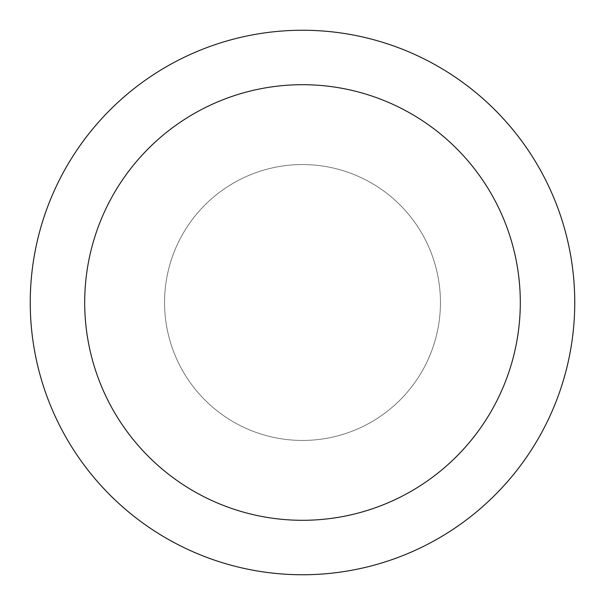 <?xml version="1.0" encoding="UTF-8"?>
<svg xmlns="http://www.w3.org/2000/svg" width="605" height="605" viewBox="0 0 605 605"><rect width="100%" height="100%" fill="white"/><g stroke="black" fill="none" stroke-linecap="round" stroke-linejoin="round"><path stroke-width="0.45" stroke-dasharray="3.02 2.27" d="M302.5 30.25A272.25 272.25 0 0 1 574.75 302.5A272.25 272.25 0 0 1 302.5 574.75A272.25 272.25 0 0 1 30.25 302.5A272.25 272.25 0 0 1 302.5 30.25M302.5 164.56A137.94 137.94 0 0 1 440.44 302.5A137.94 137.94 0 0 1 302.5 440.44A137.94 137.94 0 0 1 164.56 302.5A137.94 137.94 0 0 1 302.5 164.56A137.94 137.94 0 0 1 440.44 302.5A137.94 137.94 0 0 1 302.5 440.44A137.94 137.94 0 0 1 164.56 302.5A137.94 137.94 0 0 1 302.5 164.56A137.94 137.94 0 0 1 440.44 302.5A137.94 137.94 0 0 1 302.5 440.44A137.94 137.94 0 0 1 164.56 302.5A137.94 137.94 0 0 1 302.5 164.56A137.94 137.94 0 0 1 440.44 302.5A137.94 137.94 0 0 1 302.5 440.44A137.94 137.94 0 0 1 164.56 302.5A137.94 137.94 0 0 1 302.5 164.56"/><path stroke-width="0.91" d="M302.5 84.7A217.8 217.8 0 0 1 520.3 302.5A217.8 217.8 0 0 1 302.5 520.3A217.8 217.8 0 0 1 84.7 302.5A217.8 217.8 0 0 1 302.5 84.7M302.5 30.25A272.25 272.25 0 0 1 574.75 302.5A272.25 272.25 0 0 1 302.5 574.75A272.25 272.25 0 0 1 30.25 302.5A272.25 272.25 0 0 1 302.5 30.25"/></g></svg>
